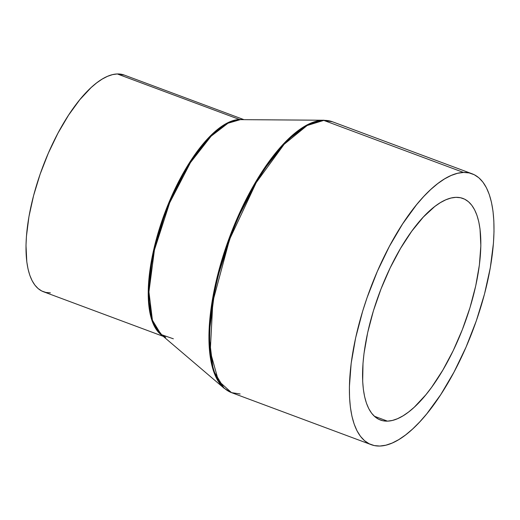 <?xml version="1.0" encoding="UTF-8"?>
<svg xmlns="http://www.w3.org/2000/svg" width="520" height="520" viewBox="0 0 520 520"><rect width="100%" height="100%" fill="white"/><g stroke="black" fill="none" stroke-linecap="round" stroke-linejoin="round"><path stroke-width="0.78" d="M240.136 393.991L231.504 392.632L218.433 380.868L210.236 351.481L212.849 301.594L229.567 239.401L256.224 182.585L284.122 144.3L307.144 125.509L323.778 120.393A2.893 2.639 -91.8 0 0 322.946 120.237L307.522 124.716L286.475 140.868L260.721 173.784L234.734 224.055L215.768 282.841L208.923 335.056L213.278 370.376L224.1 388.238A144.385 55.257 -69.6 0 1 228.963 238.752A144.385 55.257 -69.6 0 1 322.946 120.237A144.385 55.257 -69.6 0 1 323.928 120.231L240.357 119.639A2.893 2.639 88.2 0 1 239.525 119.483L226.824 123.247L209.411 136.923L188.169 164.794L167.115 206.953L152.51 255.138L148.233 296.433L152.88 323.05L162.273 335.537A115.628 44.245 -69.6 0 1 163.234 217.217A115.628 44.245 -69.6 0 1 239.525 119.483L117.299 73.957A115.628 44.245 110.4 0 0 39.37 176.404A115.628 44.245 110.4 0 0 43.485 291.752L163.234 336.356M243.952 119.652L124.202 75.043A115.628 44.245 110.4 0 0 117.299 73.957L239.525 119.483L242.691 119.639A115.628 44.245 -69.6 0 0 239.525 119.483A2.893 2.639 -91.8 0 0 240.357 119.639A115.772 44.304 110.4 0 0 165.002 214.669A115.772 44.304 110.4 0 0 161.102 334.536L173.355 338.8M472.147 173.803L332.404 121.752A144.534 55.309 110.4 0 0 323.778 120.393L463.522 172.445A144.534 55.309 -69.6 0 1 472.147 173.803A144.534 55.309 -69.6 0 1 477.288 317.98A144.534 55.309 -69.6 0 1 379.873 446.043L385.86 445.198L392.191 443.047L398.808 439.601L405.639 434.909L412.633 429L419.705 421.941L426.803 413.797L440.785 394.57L454.025 372.073L466.031 347.152L476.326 320.781L484.523 293.963L490.308 267.735L493.454 243.1L494 231.68L493.844 221.006L492.999 211.185L491.465 202.306L489.255 194.454L486.401 187.714L482.918 182.136L478.849 177.788L474.227 174.707L469.105 172.919L463.522 172.445L457.535 173.29L451.204 175.442L444.587 178.88L437.756 183.58L430.762 189.482L423.69 196.547L416.591 204.692L402.61 223.912L389.37 246.415L377.364 271.329L367.068 297.707L362.687 311.123L355.661 337.772L351.169 363.331L349.394 386.809L349.55 397.481L350.396 407.303L351.929 416.182L354.14 424.028L356.993 430.775L360.477 436.345L364.546 440.694L369.168 443.781L374.29 445.569L379.873 446.043A144.534 55.309 -69.6 0 1 371.248 444.685A144.534 55.309 -69.6 0 1 366.106 300.502A144.534 55.309 -69.6 0 1 463.522 172.445L323.778 120.393L332.404 121.752L323.928 120.231L240.357 119.639L322.946 120.237A2.893 2.639 88.2 0 1 323.778 120.393A144.534 55.309 110.4 0 0 226.369 248.45A144.534 55.309 110.4 0 0 231.504 392.632L224.1 388.238L161.102 334.536L165.704 337.279M455.91 197.34A118.228 45.247 -69.6 0 1 462.963 198.452A118.228 45.247 -69.6 0 1 467.168 316.394A118.228 45.247 -69.6 0 1 387.485 421.142L374.368 416.254L387.485 421.142A118.228 45.247 -69.6 0 1 380.432 420.037A118.228 45.247 -69.6 0 1 376.226 302.094A118.228 45.247 -69.6 0 1 455.91 197.34L460.473 197.73L464.672 199.192L468.449 201.714L471.776 205.27L474.624 209.833L476.964 215.345L478.764 221.767L480.025 229.028L480.844 245.797L479.388 264.999L475.716 285.903L469.969 307.704L462.365 329.563L453.206 350.643L442.825 370.13L431.639 387.283L425.874 394.765L414.284 407.206L408.564 412.035L402.974 415.876L397.56 418.691L392.379 420.453L387.485 421.142L382.922 420.758L378.729 419.296L374.946 416.774L371.618 413.212L368.771 408.655L366.431 403.137L364.631 396.721L363.376 389.454L362.681 381.42L362.999 363.35L364.007 353.49L367.679 332.579L373.425 310.778L381.03 288.918L390.195 267.839L400.569 248.352L411.756 231.205L423.325 217.055L434.831 206.447L440.421 202.605L445.835 199.791L451.016 198.029L455.91 197.34M241.15 119.633A115.772 44.304 110.4 0 0 240.357 119.639L227.988 123.227L211.114 136.181L190.463 162.578L169.631 202.885L154.421 250.023L148.935 291.889L152.419 320.216L161.102 334.536M50.382 292.838L45.916 292.454L41.815 291.025L38.123 288.561L34.866 285.084L32.078 280.625L29.796 275.23L28.028 268.95L26.799 261.846L26 245.447L26.436 236.314L28.951 216.606L33.579 195.624L40.138 174.167L48.38 153.069L57.98 133.133L68.575 115.135L79.755 99.755L91.098 87.594L96.688 82.868L102.154 79.111L107.445 76.356L112.515 74.633L117.299 73.957L124.248 75.062M231.504 392.632L371.248 444.685"/></g></svg>
